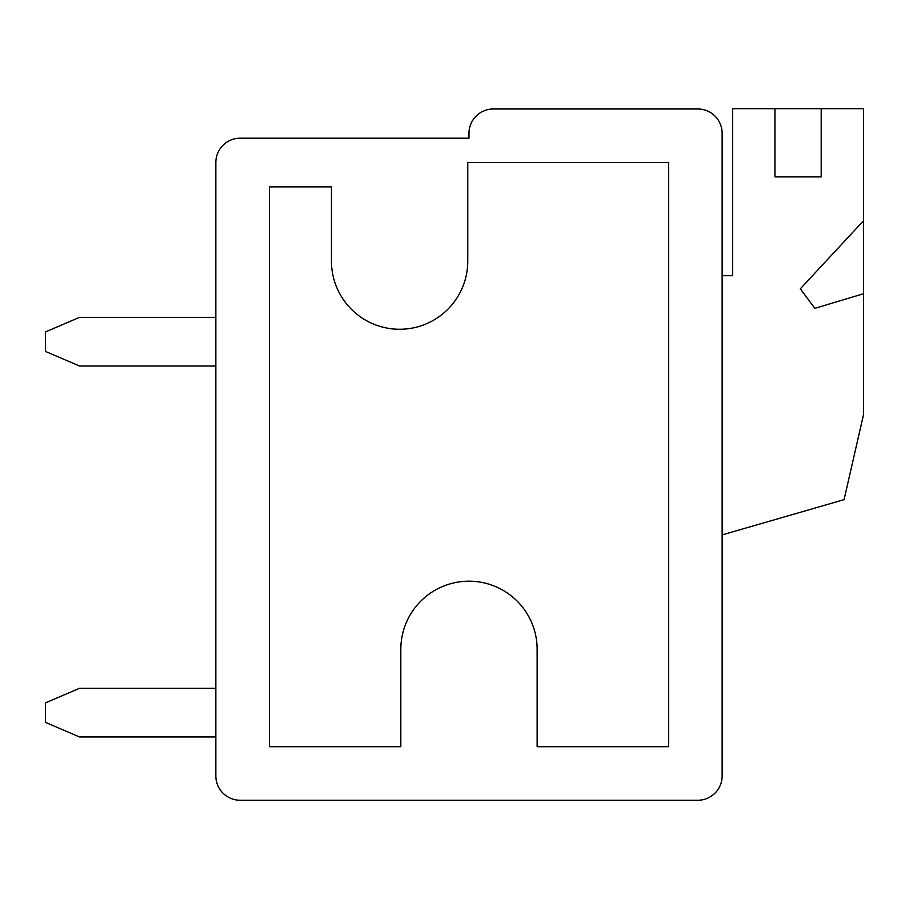 <?xml version="1.0" encoding="UTF-8"?>
<svg xmlns="http://www.w3.org/2000/svg" width="909" height="909" viewBox="0 0 909 909"><rect width="100%" height="100%" fill="white"/><g stroke="black" fill="none" stroke-linecap="round" stroke-linejoin="round"><path stroke-width="1.36" d="M468.987 133.316A24.338 24.338 0 0 1 493.326 108.978L697.782 108.978A24.338 24.338 0 0 1 722.132 133.316L722.132 775.922A24.338 24.338 0 0 1 697.782 800.261L240.181 800.261A24.338 24.338 0 0 1 215.842 775.922L215.842 162.529A24.338 24.338 0 0 1 240.181 138.191L468.987 138.191L468.987 133.316M467.771 162.529L668.581 162.529L668.581 746.709L537.139 746.709L537.139 649.344A68.152 68.152 0 0 0 468.987 581.192A68.152 68.152 0 0 0 400.824 649.344L400.824 746.709L269.382 746.709L269.382 186.868L331.455 186.868L331.455 261.11A68.152 68.152 0 0 0 399.608 329.263A68.152 68.152 0 0 0 467.771 261.11L467.771 162.529M680.75 108.978L697.782 108.978L680.75 108.978M240.181 138.191L468.987 138.191L240.181 138.191M215.842 292.993L215.842 162.529L215.842 292.993M697.782 800.261L240.181 800.261L697.782 800.261M722.132 688.295L722.132 775.922L722.132 688.295M732.597 275.711L722.132 275.711L732.597 275.711L722.132 275.711L732.597 275.711L722.132 275.711L732.597 275.711L722.132 275.711L732.597 275.711L732.597 108.739L863.55 108.739L863.55 414.459L844.075 499.655L722.132 534.901L844.075 499.655M493.326 108.978L505.495 108.978M722.132 133.316L722.132 264.758M215.842 775.922L215.842 761.322M215.842 317.343L79.526 317.343L45.45 331.944L45.45 351.419L79.526 366.02L215.842 366.02M215.842 688.295L79.526 688.295L45.45 702.896L45.45 722.371L79.526 736.972L215.842 736.972M821.202 108.739L821.202 176.891L774.945 176.891L774.945 108.739M863.55 293.732L814.873 308.333L800.318 288.812L863.55 220.705"/></g></svg>
